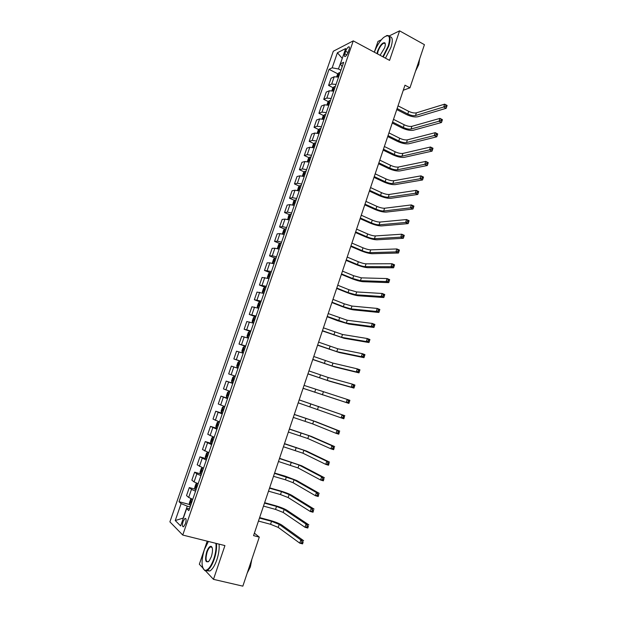 <?xml version="1.0" encoding="UTF-8"?>
<svg xmlns="http://www.w3.org/2000/svg" width="617" height="617" viewBox="0 0 617 617"><rect width="100%" height="100%" fill="white"/><g stroke="black" fill="none" stroke-linecap="round" stroke-linejoin="round"><path stroke-width="0.93" d="M211.592 546.608L211.191 547.171M185.432 523.717C186.442 520 186.28 518.234 184.93 518.434L183.095 521.45C182.077 525.167 182.246 526.926 183.596 526.741L185.432 523.717M207.219 541.163L199.337 564.231L202.8 567.925M333.311 51.234L169.891 521.859L182.748 535.047L353.263 40.876L333.311 51.234M381.36 39.773L377.99 41.424L374.311 52.183M403.271 90.252L409.958 87.822L404.976 85.192L253.564 535.625L259.287 537.106L254.389 533.181M345.636 51.273L344.772 53.779C344.147 55.777 344.278 56.695 345.15 56.525C346.284 55.877 347.294 54.389 348.196 52.075L349.068 49.545C349.685 47.555 349.561 46.645 348.69 46.815C347.556 47.47 346.538 48.951 345.636 51.273L348.027 52.545M342.327 58.222L338.432 68.965L332.177 67.816L329.054 69.32L179.023 501.706L189.596 504.513M332.177 67.816L337.399 52.761L345.674 48.535L340.368 63.883L342.15 66.713M189.558 508.57L186.619 508.624L188.841 510.645L343.677 62.302L340.368 63.883M186.619 508.624L180.642 525.923L175.251 520.54L181.12 503.611L179.023 501.706M353.263 40.876L389.566 60.381L399.585 30.85L389.142 35.963M399.585 30.85L424.427 44.671L409.958 87.822M205.53 570.848L213.474 579.348L242.836 586.15L259.287 537.106M213.474 579.348L224.927 545.59L182.748 535.047M342.265 58.407L337.399 52.761M340.931 70.253L338.432 68.965M190.136 506.912L187.283 506.156L183.149 518.095L175.251 520.54M329.054 69.32L337.915 73.886M338.548 77.14L334.206 76.763L331.067 78.197L328.568 85.408L333.157 87.737M192.751 499.323L188.679 497.449L186.527 495.59L189.303 487.569L194.972 489.119M198.142 483.713L194.054 481.9L191.864 480.173L194.633 472.175L200.324 473.787M203.51 468.172L197.185 464.809L199.939 456.85L205.708 458.531M208.855 452.693L202.484 449.515L205.23 441.579L211.685 443.515M214.184 437.268L207.759 434.275L210.497 426.37L217.23 428.445M219.49 421.905L213.019 419.09L215.742 411.223L222.444 413.336M224.773 406.603L218.256 403.965L220.971 396.129L227.642 398.289M230.033 391.363L223.47 388.903L226.177 381.09L232.817 383.304M235.278 376.177L228.668 373.894L231.36 366.12L238 368.31M240.499 361.053L233.843 358.947L240.445 361.223M233.843 358.947L236.527 351.196L243.214 353.209M245.705 345.99L239.003 344.055L245.574 346.376M239.003 344.055L241.679 336.334L248.404 338.178M250.888 330.982L244.139 329.223L250.679 331.584M244.139 329.223L246.8 321.526L253.579 323.2M256.047 316.027L249.26 314.439L255.77 316.853M249.26 314.439L251.913 306.78L258.731 308.276M261.192 301.142L254.358 299.715L260.467 302.037M254.358 299.715L256.996 292.088L263.86 293.414M266.32 286.303L259.433 285.054L264.886 287.167M259.433 285.054L262.071 277.449L268.973 278.614M271.418 271.526L264.492 270.439L269.845 272.56M264.492 270.439L267.115 262.865L269.837 262.842L274.064 263.86M276.509 256.803L272.267 255.808L269.536 255.885L274.812 258.022M269.536 255.885L272.151 248.335L274.897 248.204L279.139 249.168M281.568 242.134L277.326 241.193L274.557 241.386L279.763 243.53M274.557 241.386L277.156 233.866L279.948 233.619L284.198 234.529M286.612 227.526L282.362 226.64L279.555 226.94L284.699 229.1M279.555 226.94L282.154 219.444L284.969 219.089L289.234 219.953M291.64 212.973L287.375 212.132L284.545 212.549L289.62 214.724M284.545 212.549L287.129 205.083L289.982 204.613L294.247 205.43M296.646 198.473L292.373 197.687L289.504 198.211L294.517 200.402M289.504 198.211L292.08 190.776L294.972 190.19L299.245 190.954M301.636 184.028L297.355 183.288L294.456 183.92L299.407 186.133M294.456 183.92L297.016 176.516L299.939 175.83L304.22 176.539M306.603 169.636L302.315 168.95L299.384 169.69L304.274 171.919M299.384 169.69L301.937 162.31L304.891 161.515L309.186 162.178M311.554 155.307L307.258 154.666L304.289 155.515L309.132 157.759M304.289 155.515L306.834 148.165L309.819 147.255L314.122 147.872M316.49 141.023L312.179 140.429L309.186 141.386L313.968 143.645M309.186 141.386L311.716 134.066L314.739 133.048L319.043 133.619M321.403 126.794L317.084 126.254L314.053 127.318L318.788 129.593M314.053 127.318L316.583 120.022L319.629 118.904L323.948 119.42M326.3 112.618L321.974 112.124L318.912 113.297L323.593 115.587M318.912 113.297L321.426 106.024L324.511 104.805L328.838 105.276M331.175 98.504L326.84 98.057L323.748 99.329L328.383 101.635M323.748 99.329L326.254 92.087L329.37 90.753L333.704 91.177M336.034 84.429L331.691 84.035L328.568 85.408M232.763 383.458L226.177 381.09M227.511 398.675L220.971 396.129M222.236 413.945L215.742 411.223M216.945 429.27L210.497 426.37M211.631 444.664L205.23 441.579M206.294 460.112L199.939 456.85M200.934 475.622L196.846 473.841L194.633 472.175M195.558 491.201L191.478 489.358L189.303 487.569M181.12 503.611L187.283 506.156M336.697 76.67L337.507 74.333L338.941 72.744L340.106 72.629M397.124 108.538L407.783 114.006C410.829 115.433 413.405 115.942 415.503 115.533L443.708 106.988L444.649 104.15L447.109 105.453L446.176 108.291L417.871 116.752C414.724 117.353 410.868 116.59 406.31 114.469L396.777 109.579M339.381 74.75L338.733 74.742L338.247 76.076L338.918 76.084M398.034 105.846L408.678 111.33C411.724 112.749 414.3 113.258 416.398 112.842L444.649 104.15L445.983 105.121L445.605 106.263L446.592 106.78L446.97 105.646L445.983 105.121M446.592 106.78L446.176 108.291L443.708 106.988L445.605 106.263M331.853 90.707L332.71 88.231L334.129 86.665L335.293 86.573M392.582 122.05L403.287 127.449C406.348 128.86 408.917 129.385 411.007 129.03L439.011 121.233L439.952 118.379L442.428 119.667L441.487 122.513L413.382 130.233C410.251 130.758 406.402 129.971 401.829 127.866L392.25 123.045M334.561 88.701L333.92 88.686L333.442 90.028L334.098 90.043M393.492 119.343L404.181 124.757C407.243 126.169 409.819 126.693 411.909 126.323L439.952 118.379L441.278 119.382L440.9 120.523L441.895 121.032L442.273 119.891L441.278 119.382M441.895 121.032L441.487 122.513L439.011 121.233L440.9 120.523M326.979 104.79L327.889 102.175L329.301 100.64L330.457 100.571M388.024 135.609L398.775 140.938C401.844 142.334 404.42 142.874 406.495 142.566L434.291 135.532L435.232 132.67L437.723 133.935L436.774 136.797L408.886 143.753C405.77 144.208 401.914 143.399 397.325 141.316L387.707 136.558M329.725 102.7L329.085 102.677L328.614 104.026L329.254 104.049M388.941 132.894L399.677 138.239C402.747 139.635 405.315 140.175 407.397 139.851L435.232 132.67L436.558 133.688L436.18 134.83L437.175 135.339L437.553 134.197L436.558 133.688M437.175 135.339L436.774 136.797L434.291 135.532L436.18 134.83M322.097 118.927L323.046 116.173L324.457 114.669L325.606 114.615M383.45 149.221L394.248 154.481C397.325 155.854 399.901 156.417 401.96 156.155L429.555 149.885L430.504 147.008L432.995 148.257L432.054 151.134L404.366 157.327C401.266 157.713 397.417 156.872 392.813 154.813L383.149 150.116M324.866 116.76L324.226 116.729L323.763 118.078L324.403 118.109M384.368 146.499L395.15 151.767C398.235 153.147 400.803 153.702 402.87 153.432L430.504 147.008L431.823 148.049L431.445 149.198L432.448 149.7L432.826 148.55L431.823 148.049M432.448 149.7L432.054 151.134L429.555 149.885L431.445 149.198M317.192 133.118L318.195 130.218L319.591 128.745L320.74 128.722M378.861 162.88L389.697 168.063C392.79 169.428 395.366 170.007 397.417 169.791L424.797 164.292L425.753 161.407L428.26 162.641L427.311 165.518L399.824 170.948C396.746 171.264 392.898 170.4 388.278 168.364L378.576 163.721M319.999 130.866L319.344 130.827L318.889 132.185L319.529 132.223M379.779 160.142L390.607 165.341C393.7 166.713 396.276 167.284 398.327 167.06L425.753 161.407L427.072 162.464L426.686 163.621L427.689 164.114L428.075 162.965L427.072 162.464M427.689 164.114L427.311 165.518L424.797 164.292L426.686 163.621M382.818 56.756L388.232 46.113C390.816 36.395 389.227 33.557 383.45 37.606C379.725 41.162 376.694 46.028 374.349 52.206M386.25 35.801L386.913 35.555C390.376 35.1 390.977 38.647 388.71 46.19L383.242 56.98M376.987 53.617L377.604 51.088C380.141 45.11 382.555 42.342 384.846 42.797C385.525 43.591 385.455 45.257 384.638 47.794L380.08 55.283M383.921 43.097L385.278 43.838L383.921 43.097C381.692 44.2 379.748 46.892 378.074 51.172L377.45 53.872M419.629 58.97L417.177 66.297M419.606 59.085L418.75 64.615L415.549 71.132M389.62 36.642C392.651 36.75 393.083 40.336 390.931 47.401L385.455 58.175M208.399 541.456L204.366 549.639C201.165 560.583 201.304 567.463 204.775 570.27C207.844 570.648 210.837 566.9 213.767 559.033C215.688 553.11 216.405 547.881 215.911 543.338M216.474 543.477C216.906 548.097 216.158 553.349 214.246 559.233C212.186 565.025 209.873 568.743 207.289 570.386L205.021 570.748L203.116 568.658M211.361 556.627L209.202 560.915C205.523 563.483 204.674 560.483 206.656 551.93C208.114 548.012 209.61 546.145 211.161 546.33C212.88 547.68 212.95 551.112 211.361 556.627M212.132 547.487L211.4 546.809L210.358 546.963C209.155 547.719 208.076 549.438 207.119 552.122C205.368 558.763 205.785 561.979 208.361 561.763L208.469 561.701M250.479 563.36L247.687 571.704M251.836 559.311L250.363 566.938L247.224 573.07M219.043 544.117C219.482 548.737 218.75 553.981 216.837 559.858C214.785 565.65 212.464 569.36 209.873 570.995L206.595 570.702M312.264 147.37L313.32 144.316L314.709 142.882L315.85 142.874M374.249 176.585L385.139 181.699C388.247 183.048 390.816 183.642 392.852 183.473L420.023 178.753L420.979 175.853L423.501 177.071L422.545 179.963L395.273 184.614C392.211 184.861 388.363 183.974 383.728 181.953L373.987 177.38M315.102 145.026L314.446 144.98L313.999 146.337L314.631 146.391M375.175 173.84L386.049 178.969C389.157 180.318 391.726 180.912 393.769 180.735L420.979 175.853L422.298 176.94L421.912 178.097L422.923 178.583L423.308 177.426L422.298 176.94M422.923 178.583L422.545 179.963L420.023 178.753L421.912 178.097M307.328 161.669L308.431 158.476L309.811 157.065L310.945 157.08M369.629 190.345L380.566 195.388C383.681 196.723 386.25 197.332 388.27 197.209L415.233 193.268L416.197 190.36L418.727 191.555L417.771 194.463L390.708 198.335C387.669 198.504 383.82 197.594 379.162 195.597L369.375 191.093M310.197 159.24L309.526 159.186L309.094 160.551L309.726 160.613M370.555 187.583L381.476 192.643C384.592 193.985 387.16 194.586 389.188 194.463L416.197 190.36L417.501 191.471L417.123 192.635L418.133 193.113L418.519 191.949L417.501 191.471M418.133 193.113L417.771 194.463L415.233 193.268L417.123 192.635M418.519 191.949L418.727 191.555M302.361 176.022L303.518 172.683L304.891 171.302L306.017 171.341M364.986 204.15L375.969 209.117C379.093 210.436 381.668 211.068 383.681 210.999L410.428 207.844L411.385 204.921L413.93 206.101L412.974 209.016L386.119 212.101C383.095 212.202 379.254 211.261 374.581 209.294L364.755 204.844M305.268 173.516L304.59 173.446L304.166 174.812L304.798 174.881M365.92 201.381L376.887 206.371C380.01 207.69 382.586 208.315 384.599 208.238L411.385 204.921L412.696 206.055L412.31 207.219L413.328 207.69L413.714 206.525L412.696 206.055M413.328 207.69L412.974 209.016L410.428 207.844L412.31 207.219M413.714 206.525L413.93 206.101M297.448 190.445L298.589 186.943L299.955 185.594L301.073 185.655M360.328 218.002L371.357 222.899C374.496 224.21 377.064 224.85 379.069 224.827L405.6 222.467L406.564 219.536L409.117 220.701L408.153 223.624L381.522 225.922C378.514 225.945 374.673 224.981 369.984 223.03L360.112 218.657M300.325 187.83L299.638 187.753L299.222 189.134L299.847 189.211M361.261 215.225L372.282 220.138C375.421 221.449 377.99 222.089 379.987 222.058L406.564 219.536L407.868 220.693L407.482 221.865L408.5 222.328L408.886 221.156L407.868 220.693M408.5 222.328L408.153 223.624L405.6 222.467L407.482 221.865M408.886 221.156L409.117 220.701M292.589 204.937L293.646 201.258L294.995 199.939L296.114 200.024M355.654 231.907L366.729 236.735C369.884 238.023 372.452 238.686 374.434 238.717L400.749 237.152L401.721 234.213L404.289 235.355L403.317 238.293L376.902 239.789C373.917 239.743 370.069 238.748 365.364 236.82L355.454 232.509M295.358 202.206L294.671 202.121L294.255 203.502L294.88 203.595M356.595 229.123L367.655 233.966C370.809 235.254 373.378 235.918 375.367 235.933L401.721 234.213L403.017 235.385L402.631 236.566L403.657 237.021L404.05 235.841L403.017 235.385M403.657 237.021L403.317 238.293L400.749 237.152L402.631 236.566M404.05 235.841L404.289 235.355M287.699 219.49L288.679 215.618L290.021 214.338L291.131 214.446M350.965 245.867L362.086 250.618C365.249 251.89 367.817 252.569 369.791 252.654L395.883 251.898L396.862 248.944L399.438 250.07L398.466 253.016L372.267 253.71C369.298 253.587 365.457 252.569 360.737 250.664L350.78 246.414M290.376 216.644L289.674 216.544L289.273 217.932L289.897 218.032M351.906 243.075L363.02 247.833C366.174 249.114 368.742 249.792 370.724 249.862L396.862 248.944L398.15 250.14L397.764 251.32L398.798 251.775L399.184 250.587L398.15 250.14M398.798 251.775L398.466 253.016L395.883 251.898L397.764 251.32M399.184 250.587L399.438 250.07M282.779 234.098L282.493 233.511L283.697 230.041L285.031 228.791L286.134 228.922M346.253 259.873L357.428 264.554C360.598 265.811 363.166 266.505 365.125 266.637L391.001 266.691L391.98 263.729L394.572 264.832L393.592 267.793L367.616 267.678C364.67 267.477 360.829 266.436 356.086 264.554L346.091 260.374M285.37 231.128L284.668 231.02L284.267 232.408L284.892 232.516M347.201 257.073L358.361 261.762C361.531 263.027 364.099 263.714 366.058 263.837L391.98 263.729L393.268 264.948L392.875 266.135L393.916 266.575L394.309 265.387L393.268 264.948M393.916 266.575L393.592 267.793L391.001 266.691L392.875 266.135M394.309 265.387L394.572 264.832M277.835 248.759L277.488 248.003L278.691 244.517L280.018 243.306L281.113 243.453M341.533 273.933L352.747 278.537L360.451 280.673L386.103 281.545L387.083 278.568L389.682 279.655L388.702 282.632L362.943 281.699C360.019 281.421 356.179 280.357 351.42 278.498L341.378 274.38M280.349 245.666L279.64 245.551L279.246 246.947L279.871 247.062M342.474 271.118L353.688 275.737L361.385 277.858L387.083 278.568L388.363 279.817L387.977 281.005L389.018 281.437L389.412 280.249L388.363 279.817M389.018 281.437L388.702 282.632L386.103 281.545L387.977 281.005M389.412 280.249L389.682 279.655M272.868 263.482L272.459 262.549L273.67 259.047L274.981 257.867L276.077 258.037M336.789 288.046L348.057 292.574L355.754 294.764L381.183 296.461L382.162 293.476L384.777 294.54L383.797 297.525L358.261 295.767C355.353 295.42 351.513 294.324 346.739 292.489L336.651 288.44M275.313 260.258L274.596 260.135L274.21 261.539L274.827 261.662M337.738 285.224L348.998 289.759L356.695 291.941L382.162 293.476L383.442 294.741L383.049 295.936L384.098 296.361L384.491 295.165L383.442 294.741M384.098 296.361L383.797 297.525L381.183 296.461L383.049 295.936M384.491 295.165L384.777 294.54M268.372 278.414L268.997 278.552M267.871 278.259L267.416 277.149L268.626 273.639L269.93 272.483L271.025 272.683M332.023 302.207L343.345 306.657L351.034 308.901L376.239 311.431L377.226 308.431L379.856 309.479L378.869 312.472L353.556 309.888C350.672 309.464 346.831 308.346 342.034 306.533L331.907 302.554M270.254 274.912L269.529 274.773L269.151 276.185L269.768 276.323M332.979 299.376L344.286 303.834L351.983 306.071L377.226 308.431L378.506 309.719L378.105 310.922L379.162 311.338L379.555 310.143L378.506 309.719M379.162 311.338L378.869 312.472L376.239 311.431L378.105 310.922M379.555 310.143L379.856 309.479M265.942 287.383L264.863 287.16L263.567 288.278L262.348 291.802L262.827 293.044L263.906 293.276M262.827 293.044L263.366 293.252M327.249 316.428L346.307 323.092L371.28 326.455L372.275 323.447L374.912 324.473L373.917 327.48L348.836 324.064L337.322 320.624L327.149 316.714M265.171 289.62L264.438 289.473L264.068 290.885L264.685 291.031M328.205 313.575L347.255 320.254L372.275 323.447L373.547 324.758L373.146 325.969L374.203 326.378L374.604 325.174L373.547 324.758M374.203 326.378L373.917 327.48L371.28 326.455L373.146 325.969M374.604 325.174L374.912 324.473M260.852 302.137L259.772 301.89L258.484 302.978L257.266 306.51L257.729 307.798L258.808 308.053M257.729 307.798L258.762 308.184M322.452 330.689L341.556 337.337L366.297 341.54L367.3 338.525L369.945 339.535L368.951 342.551L344.101 338.293L322.375 330.928M260.073 304.382L259.333 304.227L258.97 305.646L259.587 305.801M323.416 327.835L342.512 334.483L367.3 338.525L368.565 339.859L368.164 341.07L369.228 341.471L369.629 340.26L368.565 339.859M369.228 341.471L368.951 342.551L366.297 341.54L368.164 341.07M369.629 340.26L369.945 339.535M255.739 316.945L254.667 316.683L253.386 317.732L252.16 321.28L252.615 322.614L253.687 322.884M252.615 322.614L253.649 322.992M317.639 345.011L336.789 351.636L361.3 356.688L362.302 353.657L364.963 354.644L363.968 357.675L339.342 352.569L317.578 345.196M254.96 319.205L254.212 319.035L253.857 320.462L254.466 320.624M318.603 342.142L337.746 348.767L362.302 353.657L363.567 355.014L363.166 356.233L364.231 356.626L364.632 355.415L363.567 355.014M364.231 356.626L363.968 357.675L361.3 356.688L363.166 356.233M364.632 355.415L364.963 354.644M250.602 331.815L249.538 331.522L248.265 332.54L247.039 336.103L247.479 337.476L248.543 337.777M247.479 337.476L248.52 337.846M312.804 359.387L332.008 365.981L356.287 371.897L357.289 368.85L359.966 369.814L358.963 372.861L334.568 366.899L312.765 359.518M249.816 334.075L249.067 333.897L248.72 335.332L249.322 335.509M313.775 356.503L332.964 363.105L357.289 368.85L358.546 370.231L358.145 371.449L359.217 371.843L359.618 370.624L358.546 370.231M359.217 371.843L358.963 372.861L356.287 371.897L358.145 371.449M359.618 370.624L359.966 369.814M245.443 346.739L244.386 346.422L243.129 347.41L241.895 350.98L242.311 352.369L243.376 352.723M244.355 346.453L242.311 352.369L243.368 352.77M307.96 373.809L327.203 380.38L351.243 387.16L352.253 384.098L354.945 385.047L353.934 388.101L329.779 381.283L307.929 373.887M244.664 349.014L243.908 348.821L243.561 350.263L244.162 350.448M308.932 370.925L328.167 377.496L352.253 384.098L353.51 385.509L353.101 386.736L354.181 387.114L354.582 385.887L353.51 385.509M354.181 387.114L353.934 388.101L351.243 387.16L353.101 386.736M354.582 385.887L354.945 385.047M237.144 367.385L238.201 367.732L237.144 367.385L236.735 365.92L237.969 362.333L239.188 361.408L237.136 367.346M239.188 361.408L240.275 361.724M303.094 388.294L346.191 402.485L347.201 399.415L349.901 400.34L348.89 403.41L303.086 388.317M239.481 364.007L238.725 363.799L238.386 365.249L238.987 365.449M304.065 385.394L347.201 399.415L348.451 400.842L348.042 402.076L349.129 402.446L349.53 401.22L348.451 400.842M349.129 402.446L348.89 403.41L346.191 402.485L348.042 402.076M349.53 401.22L349.901 400.34M234.028 376.401L235.077 376.763L234.028 376.401L232.794 377.311L231.552 380.913L231.946 382.424L232.995 382.795M298.204 402.824L341.108 417.863L342.127 414.786L344.841 415.696L299.191 399.893M233.187 380.296L233.789 380.504L233.187 380.296L233.519 378.838L234.29 379.054M299.183 399.916L342.127 414.786L343.376 416.244L342.967 417.478L344.055 417.84L344.456 416.606L343.376 416.244M344.456 416.606L343.831 418.773L341.108 417.863L342.967 417.478M343.831 418.773L344.055 417.84M229.879 391.818L228.822 391.471L227.596 392.35L226.346 395.967L226.732 397.518L227.773 397.919M228.822 391.471L229.863 391.864M293.299 417.408L312.696 423.91L336.018 433.311L337.036 430.219L339.759 431.106L316.274 421.843L294.309 414.416M229.069 394.163L228.298 393.931L227.974 395.397L228.568 395.613M294.286 414.493L313.667 420.995L337.036 430.219L338.278 431.699L337.869 432.941L338.957 433.296L339.365 432.054L338.278 431.699M339.365 432.054L338.741 434.198L336.018 433.311L337.869 432.941M338.741 434.198L338.957 433.296M224.657 406.942L223.593 406.611L222.382 407.444L221.125 411.076L221.495 412.673L222.529 413.097M223.593 406.611L224.627 407.019M288.378 432.054L307.821 438.525L330.897 448.814L331.923 445.713L334.661 446.577L311.415 436.435L289.412 428.992M223.061 409.086L223.832 409.333L223.061 409.086L222.729 410.56L223.331 410.783M289.365 429.123L308.801 435.602L331.923 445.713L333.157 447.217L332.748 448.459L333.843 448.806L334.252 447.564L333.157 447.217M334.252 447.564L333.643 449.677L330.897 448.814L332.748 448.459M333.643 449.677L333.843 448.806M219.413 422.128L218.349 421.797L217.145 422.606L215.881 426.247L216.243 427.889L217.269 428.337M218.349 421.797L219.374 422.236M283.442 446.754L302.932 453.202L325.761 464.385L326.786 461.261L329.54 462.11L306.541 451.073L284.491 443.623M218.572 424.55L217.793 424.303L217.477 425.776L218.071 426.015M284.429 443.808L303.911 450.263L326.786 461.261L328.02 462.796L327.604 464.046L328.707 464.385L329.123 463.136L328.02 462.796M329.123 463.136L328.514 465.226L325.761 464.385L327.604 464.046M328.514 465.226L328.707 464.385M214.145 437.376L213.073 437.052L211.886 437.815L210.621 441.479L210.96 443.168L211.986 443.638M210.952 443.122L213.05 437.067L214.099 437.507M278.483 461.501L298.019 467.925L320.601 480.011L321.634 476.879L324.403 477.705L301.644 465.773L279.555 458.308M213.297 439.836L212.51 439.574L212.194 441.055L212.788 441.309M279.478 458.547L299.006 464.979L321.634 476.879L322.861 478.437L322.444 479.694L323.555 480.026L323.964 478.769L322.861 478.437M323.964 478.769L323.37 480.836L320.601 480.011L322.444 479.694M323.37 480.836L323.555 480.026M208.507 452.569L207.79 452.361L206.602 453.086L205.338 456.765L205.669 458.5L206.68 458.994M205.654 458.454L207.759 452.377L208.801 452.847M273.501 476.309L285.432 479.787L293.09 482.71L315.426 495.706L316.459 492.559L319.236 493.361L296.731 480.527L285.262 476.177L274.604 473.046M207.998 455.184L207.212 454.906L206.896 456.395L207.489 456.657M274.503 473.347L294.078 479.748L316.459 492.559L317.678 494.14L317.261 495.405L318.38 495.721L318.796 494.464L317.678 494.14M318.796 494.464L318.202 496.5L315.426 495.706L317.261 495.405M318.202 496.5L318.38 495.721M202.391 467.779L201.304 468.419L200.031 472.113L200.348 473.895L201.358 474.411M202.846 467.941L203.487 468.241M268.511 491.171L280.488 494.572L288.147 497.549L310.228 511.454L311.269 508.3L314.061 509.079L291.802 495.335C289.188 493.878 285.363 492.397 280.342 490.893L269.629 487.839M202.677 470.586L201.89 470.293L201.582 471.797L202.168 472.067M269.506 488.194L281.483 491.61L289.134 494.572L311.269 508.3L312.48 509.912L312.063 511.169L313.181 511.485L313.598 510.22L312.48 509.912M313.598 510.22L313.02 512.233L310.228 511.454L312.063 511.169M313.02 512.233L313.181 511.485M196.931 483.281L195.99 483.813L194.71 487.515L195.011 489.343L196.005 489.89M263.49 506.094L275.529 509.403L283.18 512.442L305.006 527.273L306.055 524.103L308.855 524.866L286.851 510.197C284.26 508.655 280.442 507.143 275.398 505.67L264.639 502.693M197.34 486.049L196.545 485.741L196.237 487.253L196.823 487.538M264.5 503.102L276.524 506.434L284.175 509.457L306.055 524.103L307.258 525.738L306.842 527.003L307.968 527.311L308.384 526.039L307.258 525.738M308.384 526.039L307.814 528.029L305.006 527.273L306.842 527.003M307.814 528.029L307.968 527.311M191.44 498.837L190.645 499.269L189.365 502.986L189.65 504.86L190.645 505.431M258.461 521.064L270.547 524.288L278.198 527.388L299.762 543.145L300.818 539.968L303.633 540.708L281.884 525.113C279.316 523.486 275.498 521.951 270.431 520.501L259.626 517.594M191.972 501.575L191.177 501.259L190.877 502.77L191.463 503.063M259.472 518.064L271.549 521.311L279.192 524.396L300.818 539.968L302.022 541.633L301.597 542.906L302.731 543.199L303.148 541.927L302.022 541.633M303.148 541.927L302.585 543.885L299.762 543.145L301.597 542.906M302.585 543.885L302.731 543.199M331.691 84.035L334.206 76.763M326.84 98.057L329.37 90.753M321.974 112.124L324.511 104.805M317.084 126.254L319.629 118.904M312.179 140.429L314.739 133.048M307.258 154.666L309.819 147.255M302.315 168.95L304.891 161.515M297.355 183.288L299.939 175.83M292.373 197.687L294.972 190.19M287.375 212.132L289.982 204.613M282.362 226.64L284.969 219.089M277.326 241.193L279.948 233.619M272.267 255.808L274.897 248.204M267.192 270.477L269.837 262.842M262.102 285.208L264.755 277.542M256.988 299.985L259.649 292.296M251.852 314.824L254.528 307.104M246.7 329.725L249.384 321.966M241.525 344.679L244.216 336.89M236.334 359.688L239.034 351.875M231.12 374.758L233.835 366.914M225.884 389.882L228.614 382.016M220.631 405.076L223.369 397.171M215.356 420.316L218.102 412.38M210.065 435.625L212.819 427.658M204.751 450.988L207.513 442.991M199.414 466.413L202.191 458.385M194.054 481.9L196.846 473.841M188.679 497.449L191.478 489.358M346.808 54.859L344.772 53.779M338.903 72.783L337.507 76.84M408.678 111.33L407.783 114.006M416.398 112.842L415.503 115.533M339.281 75.019L338.733 74.742M334.098 86.704L332.656 90.876M404.181 124.757L403.287 127.449M411.909 126.323L411.007 129.03M334.468 88.964L333.92 88.686M329.27 100.679L327.789 104.967M399.677 138.239L398.775 140.938M407.397 139.851L406.495 142.566M329.632 102.954L329.085 102.677M324.419 114.708L322.899 119.112M395.15 151.767L394.248 154.481M402.87 153.432L401.96 156.155M324.789 116.999L324.233 116.729L324.789 116.999M319.56 128.783L317.994 133.303M390.607 165.341L389.697 168.063M398.327 167.06L397.417 169.791M314.678 142.913L313.074 147.556M386.049 178.969L385.139 181.699M393.769 180.735L392.852 183.473M315.032 145.242L314.469 144.98M309.773 157.096L308.13 161.862M381.476 192.643L380.566 195.388M389.188 194.463L388.27 197.209M304.852 171.333L303.171 176.223M376.887 206.371L375.969 209.117M384.599 208.238L383.681 210.999M305.207 173.701L304.636 173.446M299.916 185.624L298.188 190.63M372.282 220.138L371.357 222.899M379.987 222.058L379.069 224.827M300.263 188.008L299.692 187.753M294.965 199.97L293.191 205.099M367.655 233.966L366.729 236.735M375.367 235.933L374.434 238.717M295.304 202.368L294.733 202.121M289.99 214.369L288.17 219.621M363.02 247.833L362.086 250.618M370.724 249.862L369.791 252.654M290.322 216.791L289.751 216.544M284.992 228.822L283.134 234.198M358.361 261.762L357.428 264.554M366.058 263.837L365.125 266.637M285.324 231.259L284.753 231.02M279.979 243.329L278.082 248.836M353.688 275.737L352.747 278.537M361.385 277.858L360.451 280.673M280.311 245.79L279.732 245.551M274.951 257.898L273.007 263.521M348.998 289.759L348.057 292.574M356.695 291.941L355.754 294.764M275.275 260.366L274.696 260.135M269.899 272.513L267.909 278.267M344.286 303.834L343.345 306.657M351.983 306.071L351.034 308.901M270.223 275.005L269.637 274.773M264.832 287.19L262.819 293.013M339.566 317.963L338.617 320.794M347.255 320.254L346.307 323.092M265.148 289.697L264.562 289.473M259.742 301.921L257.721 307.767M334.823 332.139L333.866 334.985M342.512 334.483L341.556 337.337M260.05 304.451L259.464 304.227M254.628 316.706L252.6 322.575M330.056 346.376L329.108 349.23M337.746 348.767L336.789 351.636M254.937 319.251L254.351 319.035M249.499 331.553L247.463 337.445M325.282 360.66L324.326 363.521M332.964 363.105L332.008 365.981M249.808 334.113L249.214 333.905M320.485 374.989L319.529 377.866M328.167 377.496L327.203 380.38M244.656 349.037L244.054 348.829M315.673 389.381L314.709 392.265M323.354 391.942L322.39 394.841M239.481 364.015L238.879 363.806M233.997 376.424L231.938 382.386M310.845 403.827L309.873 406.719M318.519 406.441L317.547 409.349M228.791 391.494L226.724 397.479M305.993 418.318L305.022 421.226M313.667 420.995L312.696 423.91M228.575 395.59L227.974 395.397M223.562 406.626L221.488 412.634M301.127 432.872L300.155 435.787M308.801 435.602L307.821 438.525M223.339 410.752L222.729 410.56M218.318 421.82L216.228 427.851M296.245 447.472L295.265 450.402M303.911 450.263L302.932 453.202M218.086 425.961L217.477 425.776M291.34 462.133L290.36 465.064M299.006 464.979L298.019 467.925M212.811 441.24L212.194 441.055M286.419 476.841L285.432 479.787M294.078 479.748L293.09 482.71M207.513 456.572L206.896 456.395M202.43 467.786L200.34 473.848M281.483 491.61L280.488 494.572M289.134 494.572L288.147 497.549M202.199 471.966L201.582 471.797M197.062 483.327L195.003 489.296M276.524 506.434L275.529 509.403M284.175 509.457L283.18 512.442M196.862 487.422L196.237 487.253M191.671 498.929L189.643 504.814M271.549 521.311L270.547 524.288M279.192 524.396L278.198 527.388M191.501 502.94L190.877 502.77M185.848 518.673L184.93 518.434M349.407 47.2L348.69 46.815M384.954 43.283L384.846 42.797M209.873 570.995L207.289 570.386M210.358 546.963L212.094 547.395M211.4 546.809L211.161 546.33M204.775 570.27L205.021 570.748M315.025 145.257L314.446 144.98M305.199 173.716L304.59 173.446M300.255 188.031L299.638 187.753M295.296 202.399L294.671 202.121M290.314 216.814L289.674 216.544M285.316 231.29L284.668 231.02M280.295 245.821L279.64 245.551M275.259 260.405L274.596 260.135M270.207 275.043L269.529 274.773M265.133 289.735L264.438 289.473M260.035 304.49L259.333 304.227M254.921 319.298L254.212 319.035M249.792 334.159L249.067 333.897M244.64 349.075L243.908 348.821M239.465 364.053L238.725 363.799M234.275 379.093L233.519 378.838M229.061 394.186L228.298 393.931M218.441 424.504L217.793 424.303M213.035 439.728L212.51 439.574M207.651 455.03L207.212 454.906M202.283 470.409L201.89 470.293"/></g></svg>
